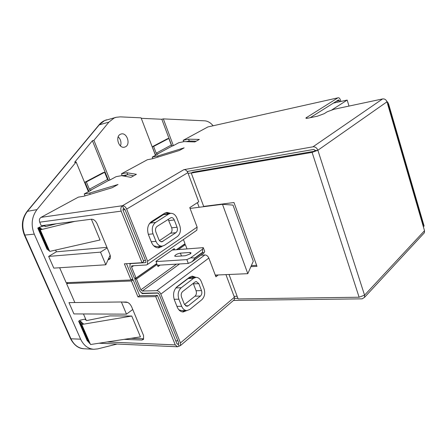 <?xml version="1.0" encoding="UTF-8"?>
<svg xmlns="http://www.w3.org/2000/svg" width="447" height="447" viewBox="0 0 447 447"><rect width="100%" height="100%" fill="white"/><g stroke="black" fill="none" stroke-linecap="round" stroke-linejoin="round"><path stroke-width="0.67" d="M158.439 265.211L157.69 265.741M160.099 265.11L158.02 266.58L157.176 264.462L136.452 279.034L140.866 289.835L142.302 291.036L179.588 263.959M131.178 279.872L133.117 279.794L139.648 295.707L157.4 295.35L155.735 296.59L175.274 344.9L177.509 346.777L180.471 345.565L180.465 342.938L160.831 294.104C159.808 291.975 158.434 290.829 156.701 290.656L142.302 291.036M157.4 295.35L176.856 343.564L177.66 344.235L178.711 343.804L178.705 342.866L159.082 294.137L157.612 292.914L143.202 293.249C141.543 293.076 140.207 291.952 139.201 289.879L134.787 279.107L136.452 279.034M200.887 255.215L204.905 254.941C206.598 255.03 207.911 256.075 208.833 258.07L215.918 276.816L218.276 274.95M186.768 310.576L183.203 311.972C180.582 311.85 178.582 310.196 177.208 307.022L174.391 299.943C172.698 294.417 173.615 289.98 177.141 286.633L189.517 277.252L192.411 276.157L195.915 277.375M225.942 274.62L234.396 297.255L234.284 299.764L233.714 300.25M191.562 276.274L194.182 277.447M185.019 310.576L182.32 311.894M215.538 275.821L216.555 275.028M364.556 297.328L364.556 295.16L424.516 230.719L424.432 232.703L364.556 297.328L362.171 298.842L233.502 300.429M237.905 298.333L234.641 298.384M145.923 262.322L145.42 262.668L145.806 262.495L145.867 261.327L124.925 209.336L123.433 208.129L122.467 205.726C124.177 205.721 125.573 206.844 126.652 209.095L147.605 261.21L197.133 227.104L196.836 230.233L147.443 264.479L146.348 264.97L131.999 265.836L131.636 265.993L131.586 267.144L133.647 265.736M145.42 262.668L131.077 263.579L130.077 264.015L129.926 267.239L134.379 278.118L136.044 278.045L131.586 267.144M170.642 213.331L166.848 212.398L164.652 213.208L151.477 221.572C147.717 224.645 146.722 229.065 148.499 234.831L151.46 242.28C153.142 246.062 155.562 247.923 158.724 247.856L162.579 246.096M197.133 227.104L189.768 207.62L198.725 201.793L187.846 172.665C186.896 170.586 185.578 169.581 183.89 169.653L312.973 146.812C315.224 146.672 316.856 147.823 317.867 150.253L364.556 295.16L359.114 297.221L238.128 298.926L229.026 274.486M168.921 213.543L166.005 212.582M157.841 247.856L160.819 246.258M424.516 230.719L386.973 101.821C386.135 99.687 384.671 98.72 382.587 98.932L333.982 109.269L327.204 111.772L324.243 113.667L317.415 116.186L308.184 118.114C306.497 118.449 305.742 118.394 305.916 117.963L337.871 97.854L207.883 126.942L183.186 140.324L188.589 139.173L199.356 139.425L194.836 141.928L184.147 141.593L178.739 142.738L173.201 145.739L172.441 145.895L171.307 145.04L156.199 153.192L157.35 154.07L158.109 153.913L152.22 157.109L157.657 156.014L184.153 147.851L179.415 150.477L152.785 158.668L147.342 159.752L121.472 173.771L126.926 172.754L136.391 174.313L130.932 177.342L121.601 175.654L116.142 176.654L109.504 180.253L108.744 180.392L107.537 179.431L89.366 189.232L90.59 190.221L91.35 190.092L84.243 193.942L89.696 193.031L118.008 184.505L112.258 187.69L83.796 196.244L78.348 197.138L41.046 217.354L122.467 205.726C120.858 206.95 120.427 208.755 121.171 211.129L142.029 262.702L143.75 261.529L122.975 210.056L123.433 208.129M187.204 171.452L313.816 149.421L315.565 150.65L317.867 150.253L312.101 152.393L191.26 173.073L203.67 206.402L233.993 202.53L256.991 266.351L250.89 266.663M133.782 175.766L127.708 174.716L122.249 175.716L121.472 173.771M196.172 141.191L189.254 140.984L186.108 141.654M310.218 117.69L338.496 99.899L339.413 100.67L339.737 101.715M183.689 141.688L183.186 140.324M85.042 195.87L84.243 193.942M152.818 158.663L152.22 157.109M424.432 232.703L423.331 233.893M191.26 173.073L192.763 172.173L313.509 151.41L315.565 150.65M256.623 265.328L251.359 265.602M189.254 140.984L188.589 139.173M158.054 157.048L157.657 156.014M90.227 194.311L89.696 193.031M127.708 174.716L126.926 172.754M156.199 153.192L153.623 146.454L152.265 146.745L154.841 153.466L155.914 155.103M152.265 146.745L167.474 138.732L168.826 138.436L171.307 145.04M153.623 146.454L168.826 138.436M89.366 189.232L86.355 181.935L84.997 182.186L88.009 189.467L89.193 191.26M84.997 182.186L103.285 172.548L104.648 172.291L107.537 179.431M86.355 181.935L104.648 172.291M207.883 126.942L337.871 97.854M340.877 101.463L340.435 100.027C339.865 98.413 339.117 97.647 338.178 97.725M108.079 259.746L109.671 259.187C110.621 258.159 110.688 256.595 109.889 254.494L97.155 223.858C95.652 220.784 93.769 219.231 91.512 219.198L41.269 225.729L39.716 222.181C39.006 220.075 39.448 218.466 41.046 217.354M59.641 267.742L66.167 282.677L131.016 279.984L124.367 263.831L142.029 262.702M131.016 279.984L132.709 278.805L126.501 263.691M110.107 258.601L108.543 258.712M196.836 230.233L196.306 230.602M147.443 264.479L147.605 261.21M183.415 239.542L185.013 243.699L176.42 249.728M172.905 249.543L173.078 249.985M136.044 278.045L156.791 263.495L155.942 261.366L174.241 248.61L174.732 249.856M177.124 343.983L178.219 344.028L179.091 346.185M74.856 302.552L66.564 283.582L131.424 280.979L137.983 296.92L155.735 296.59M124.132 339.362L141.906 340.05L143.571 339.346L143.56 335.518L131.619 306.782C130.189 303.876 128.334 302.295 126.054 302.027L122.573 302.071M130.965 338.318L143.504 338.776L141.906 340.05M68.089 282.599L66.564 283.582M133.117 279.794L131.424 280.979M139.648 295.707L137.983 296.92M187.019 248.906L185.371 244.632L183.723 244.772L176.688 249.705M134.787 279.107L155.517 264.563L157.176 264.462M178.342 249.582L185.371 244.632M120.455 134.251C114.901 136.553 118.785 148.829 124.512 147.158L125.406 146.834C130.91 144.431 126.976 132.245 121.226 133.977L120.455 134.251M109.951 180.012L93.926 140.341L108.923 122.104L114.086 118.053L116.186 117.293L120.271 116.863L141.084 117.84L155.461 155.349M190.271 253.902L191.109 252.957L189.93 252.454L180.398 253.147C177.56 253.667 175.665 254.589 174.721 255.913L175.839 256.388L185.382 255.729L190.271 253.902M117.08 344.039L97.731 348.889L93.775 349.28L84.053 348.749C78.286 348.258 73.923 344.933 70.961 338.787L70.414 338.457L24.44 235.217M83.449 313.962L86.198 320.264M121.388 301.982L68.967 302.619L73.928 313.917L126.484 314.146L121.388 301.982L127.702 302.44M55.607 250.074L56.361 251.806L48.65 256.405L53.796 268.116L105.81 264.786L100.514 252.142L107.163 247.934M44.795 225.271L45.303 226.433M93.775 349.28C87.992 348.777 83.617 345.414 80.639 339.184L34.274 234.133C30.759 225.009 31.659 216.834 36.978 209.609L76.124 161.993L88.411 191.685M213.09 125.724C210.554 122.674 207.738 121.036 204.659 120.824L163.334 118.885L161.808 119.26L171.726 145.655M173.375 145.644L163.334 118.885M188.517 141.14L187.505 141.699M199.133 207.279L197.406 202.653M153.729 245.816L156.802 246.593L162.211 246.141L164.53 245.291L177.398 236.513C180.392 233.898 181.175 230.216 179.733 225.461L176.945 218.203C175.487 214.823 173.375 213.202 170.603 213.336L168.703 214.035L155.556 222.45C152.343 225.098 151.494 228.903 153.014 233.859L155.975 241.335C157.417 244.598 159.495 246.202 162.211 246.141M170.603 213.336L165.222 214.007L163.328 214.7L149.332 223.718M196.065 277.369L193.568 278.319L181.219 287.751C178.208 290.639 177.425 294.456 178.878 299.205L181.689 306.312C182.873 309.05 184.589 310.469 186.84 310.576L189.757 309.475L201.843 299.713C204.659 296.875 205.38 293.176 204 288.622L201.346 281.705C200.144 278.855 198.384 277.408 196.065 277.369L190.651 277.593L188.153 278.537L175.911 287.818M178.828 309.765L181.393 310.576L186.84 310.576M237.139 296.283L234.055 296.339M188.131 173.425L191.685 172.816M222.483 204.301L247.806 273.676L253.281 261.244L233.01 205.1L222.483 204.301L190.076 208.431M141.716 292.819L142.034 293.595L158.171 293.07M142.034 293.595L142.604 293.176M143.398 260.662L145.476 260.355M156.048 264.015L156.249 264.518M184.354 244.721L184.186 244.28M129.708 263.49L129.971 264.132M135.676 278.062L135.81 278.392M177.872 340.793L175.766 340.865M349.006 106.073L347.174 100.083L332.06 109.766M110.135 255.176L105.81 264.786M132.748 309.497L126.484 314.146M347.174 100.083L333.401 103.101M126.959 174.85L124.529 176.185M91.378 219.214L100.039 239.972L49.718 251.41L40.264 229.847L41.884 228.942L39.425 229.25L48.829 250.694L49.382 250.644M106.922 247.353L56.361 251.806M109.99 315.884L131.759 316.035L81.745 324.483L83.231 323.427L80.706 323.382L82.181 322.332L79.672 322.293L81.147 321.253L78.655 321.214L80.119 320.181L84.79 319.164L86.606 320.588L109.99 315.884M81.745 324.483L90.529 344.52L140.447 336.865L131.759 316.035M39.425 229.25L41.04 228.35L38.593 228.657L40.196 227.769L37.771 228.076L39.37 227.193L44.102 225.886L45.655 226.595L56.266 223.779M37.771 228.076L47.08 249.292L47.622 249.242M38.593 228.657L47.952 249.99L48.499 249.94M74.861 221.36L40.264 229.847M90.015 343.341L89.445 343.318L80.706 323.382M88.936 342.151L88.377 342.128L79.672 322.293M87.869 340.972L87.316 340.949L78.655 321.214M100.514 252.142L48.65 256.405M141.263 118.31L161.808 119.26M108.442 180.37L92.4 140.71L93.926 140.341M92.4 140.71L74.599 162.322L76.124 161.993M158.467 293.282L157.964 293.226M125.115 209.805L124.311 209.732L124.936 209.358M122.925 209.922L124.311 209.732M194.842 257.964L194.965 258.277L202.726 252.572L202.608 252.264L194.842 257.964L190.673 257.83L202.586 249.147L202.608 252.264M202.726 252.572L204.016 252.913L192.149 261.657L188.316 263.439L186.835 259.612L190.673 257.83M192.149 261.657L194.965 258.277M202.586 249.147L203.279 247.649L204.698 251.398L204.016 252.913M188.316 263.439L157.5 265.267M203.279 247.649L172.162 250.057M186.835 259.612L156.031 261.584M247.806 273.676L215.258 275.084M198.831 283.666L196.244 281.537L194.998 282.012L182.694 291.505C181.219 292.925 180.839 294.802 181.549 297.126L184.343 304.206L186.891 306.312L188.304 305.776L200.435 296.07C201.826 294.679 202.184 292.852 201.508 290.6L198.831 283.666L193.417 283.845L193.21 283.392M184.482 304.524L195.015 296.171C196.406 294.785 196.764 292.975 196.088 290.734L193.417 283.845M155.863 231.993L158.802 239.447C159.512 241.062 160.54 241.849 161.887 241.816L175.922 232.686C177.403 231.401 177.789 229.585 177.073 227.238L174.269 219.952C173.553 218.298 172.514 217.499 171.162 217.56L157.104 226.394C155.534 227.702 155.12 229.568 155.863 231.993M159.478 240.631L170.53 233.222C172.011 231.943 172.402 230.138 171.693 227.808L168.122 219.265M423.002 225.517L423.465 225.025L423.946 225.484L424.119 225.975L423.572 226.556M386.649 101.028L388.404 103.302L388.387 104.492L387.862 104.866M118.192 136.838L119.288 138.006C120.662 139.945 121.193 142.079 120.886 144.403L120.455 145.94M204.905 254.941L156.701 290.656M208.833 258.07L160.831 294.104M234.396 297.255L180.465 342.938M178.219 344.028L178.811 343.525M131.368 263.384L131.077 263.579M126.652 209.095L187.846 172.665M157.35 154.07L172.441 145.895M90.59 190.221L108.744 180.392M122.467 205.726L183.89 169.653M382.587 98.932L312.973 146.812M306.916 118.315L306.614 117.371M386.973 101.821L317.867 150.253M312.101 152.393L359.114 297.221M336.11 101.396L339.413 100.67M39.716 222.181L121.171 211.129M108.409 259.724L110.096 258.623M159.719 247.007L161.451 246.861M175.274 344.9L107.168 341.966M184.879 310.687L186.628 310.687M176.397 264.149L140.866 289.835M116.186 117.293L104.654 120.55L99.491 124.568L27.591 211.073C22.289 218.197 21.378 226.255 24.87 235.245L70.961 338.787L80.639 339.184M108.923 122.104L98.966 124.948L27.245 211.207M190.439 253.773L189.93 252.454M36.978 209.609L27.099 211.386C21.892 218.46 20.987 226.366 24.389 235.111L34.274 234.133M423.465 225.025L388.387 104.492M314.062 151.287L315.426 150.332M181.499 255.997L180.398 253.147M193.568 278.319L188.153 278.537M181.219 287.751L175.839 287.913M178.878 299.205L174.146 299.278M181.689 306.312L176.934 306.34M188.304 305.776L185.466 305.793M200.435 296.07L195.015 296.171M201.508 290.6L196.088 290.734M155.975 241.335L151.254 241.76M168.703 214.035L163.328 214.7M155.556 222.45L150.164 223.07M153.014 233.859L148.315 234.334M163.004 241.408L160.708 241.615M175.922 232.686L170.53 233.222M177.073 227.238L171.693 227.808M174.269 219.952L168.888 220.578M306.011 118.259L305.916 117.963M130.541 263.702L130.977 263.406M99.005 343.218L177.509 346.777M180.471 345.565L234.284 299.764M174.85 256.237L174.721 255.913M423.37 226.774L424.119 225.975M423.946 225.484L388.404 103.302M99.128 124.747C101.24 122.266 103.782 120.612 106.755 119.796M70.497 338.642C74.135 345.296 78.655 348.666 84.053 348.749"/></g></svg>
